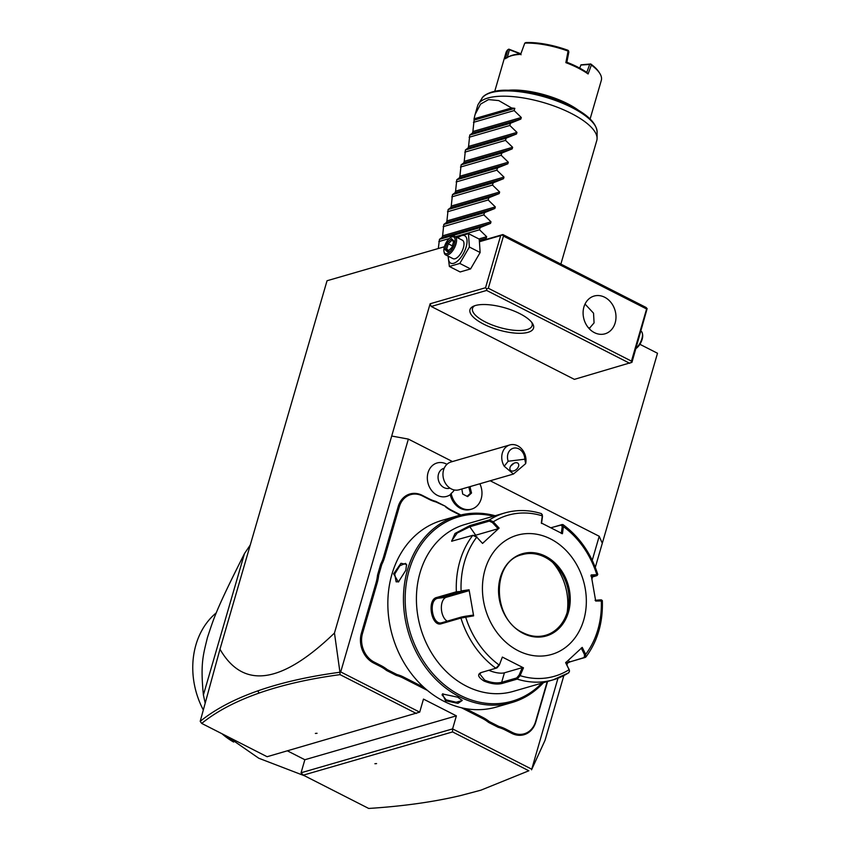 <?xml version="1.0" encoding="UTF-8"?>
<svg xmlns="http://www.w3.org/2000/svg" width="851" height="851" viewBox="0 0 851 851"><rect width="100%" height="100%" fill="white"/><g stroke="black" fill="none" stroke-linecap="round" stroke-linejoin="round"><path stroke-width="1.28" d="M639.878 344.293L657.504 353.261L595.296 567.362M219.984 649.217C243.226 689.533 281.383 684.14 334.464 633.038L339.943 672.247C308.743 676.407 281.362 682.608 257.821 690.874C234.28 699.139 215.08 709.308 200.198 721.35L219.984 649.217L327.039 280.745L444.403 246.758M557.979 678.215L531.556 769.815L545.065 740.264L563.851 675.598M566.968 664.865L567.532 662.95M591.945 578.914L592.53 576.904M592.232 560.298L599.21 536.268L602.306 543.257M340.708 671.928L339.943 672.247L340.07 674.641C309.328 678.768 282.319 684.917 259.055 693.076C235.642 701.309 216.516 711.425 201.698 723.414L267.108 756.72L419.692 712.138L340.708 671.928L408.363 439.095L452.466 461.55M490.208 480.772L599.21 536.268M531.567 769.102L452.594 728.892L456.381 715.851L423.479 699.096L419.692 712.138M377.536 575.085L378.674 575.212A43.444 35.721 -106.2 0 1 377.121 583.148L376.004 582.946A42.614 35.04 73.8 0 0 377.536 575.085L380.716 564.128A42.614 35.04 73.8 0 0 383.567 556.948L398.183 506.611A22.754 18.711 -106.2 0 1 422.234 495.335L428.851 498.707A42.614 35.04 73.8 0 0 435.712 501.345L445.392 506.271A42.614 35.04 73.8 0 0 451.817 510.398L460.838 514.993M376.004 582.946L361.388 633.272A22.754 18.711 -106.2 0 0 373.536 662.982L380.142 666.344A42.614 35.04 73.8 0 1 386.577 670.482L396.247 675.407A42.614 35.04 73.8 0 1 403.119 678.045L427.404 690.406M461.476 707.755L482.155 718.287A42.614 35.04 73.8 0 1 488.591 722.414L498.26 727.339A42.614 35.04 73.8 0 1 505.122 729.977L511.738 733.349A22.754 18.711 -106.2 0 0 535.79 722.073L547.597 681.449M446.977 464.295A18.616 18.616 0 0 0 445.456 463.572A17.382 14.297 73.8 0 0 427.638 481.421A17.382 14.297 73.8 0 0 450.253 494.697A18.616 15.307 73.8 0 0 470.433 509.462L471.571 509.132A18.616 15.307 73.8 0 0 479.879 483.762M334.464 633.038L391.705 436.031L408.363 439.095M391.705 436.031L430.127 303.775L431.234 306.477L574.372 379.365L631.963 362.292L647.132 308.626L646.6 308.966L503.462 236.089L502.345 234.897L502.877 234.557L479.762 241.248M431.234 306.477L486.634 290.436L486.655 288.925L485.538 287.734L500.686 235.578L479.847 241.61M485.538 287.734L430.127 303.775M500.686 235.578L502.345 234.897M647.132 308.626L646.015 307.434L502.877 234.557M635.974 348.516A9.308 4.202 117 0 0 642.154 339.283A9.308 4.202 -63 0 0 642.601 334.56L642.388 333.454A10.34 4.659 -63 0 1 641.899 338.698A10.34 4.659 117 0 1 636.069 348.187M642.388 333.454A10.34 4.659 -63 0 0 641.016 331.167M486.634 290.436L629.783 363.313M483.666 324.146A33.093 11.499 16.2 0 1 473.433 306.243A33.093 11.499 16.2 0 1 519.855 313.668A33.093 11.499 16.2 0 1 532.471 323.401A33.093 11.499 16.2 0 1 520.418 333.294A33.093 11.499 16.2 0 1 483.666 324.146M503.462 236.089L488.314 288.244L486.655 288.925M488.314 288.244L631.453 361.122L646.6 308.966M631.453 361.122L631.442 362.643M583.914 306.988A19.647 16.158 73.8 0 0 588.03 327.305A19.647 16.158 73.8 0 0 605.008 333.815A19.647 16.158 73.8 0 0 615.167 322.901A19.647 16.158 73.8 0 0 611.05 302.573A19.647 16.158 73.8 0 0 594.072 296.063A19.647 16.158 73.8 0 0 583.914 306.988M585.031 304.052L593.541 313.179L594.072 322.891L589.147 328.614M531.673 322.295A31.03 10.776 16.2 0 1 532.098 325.699A31.03 10.776 16.2 0 1 485.347 321.955A31.03 10.776 16.2 0 1 472.507 308.392A31.03 10.776 16.2 0 1 474.698 305.743M457.253 237.599L458.029 236.663L468.475 233.642L479.241 239.12L480.134 252.513L470.582 268.927L460.136 271.958L449.371 266.469L448.094 256.151M468.475 233.642L469.369 247.035L459.817 263.448L449.371 266.469M457.849 237.897A15.382 6.936 117 0 1 466.135 247.013A15.382 6.936 117 0 1 455.168 262.693A15.382 6.936 117 0 1 448.456 256.332M445.626 254.896L453.03 258.661A10.34 4.659 -63 0 0 463.38 247.811A10.34 4.659 -63 0 0 462.423 240.227L455.019 236.461A10.34 4.659 117 0 1 455.976 244.035A10.34 4.659 -63 0 1 445.626 254.896A10.34 4.659 -63 0 1 444.179 252.566L443.967 251.46A9.308 4.202 -63 0 0 448.796 252.747A9.308 4.202 -63 0 0 454.594 243.78A9.308 4.202 117 0 0 451.253 237.142L452.275 236.652A10.34 4.659 117 0 1 455.019 236.461M469.369 247.035L480.134 252.513M459.817 263.448L470.582 268.927M443.967 251.46A9.308 4.202 -63 0 1 444.413 246.737A9.308 4.202 117 0 1 451.253 237.142M445.062 249.566L447.583 251.864L452.019 247.556L453.934 240.95L451.424 238.652L446.988 242.96L445.062 249.566L446.647 249.279L448.381 250.864M446.988 242.96L448.243 243.769L446.647 249.279L448.849 250.396M451.424 238.652L451.945 240.184L448.243 243.769L452.37 245.875M453.572 241.716L451.945 240.184M453.934 240.95L454.04 242.099L453.934 240.95M447.583 251.864L448.743 251.194L447.583 251.864M416.373 713.489L340.07 674.641M315.37 733.424L317.051 733.296L315.37 733.424M452.572 731.924L303.296 775.144L368.706 808.45C402.81 806.269 433.382 801.993 460.434 795.611L480.964 790.153L528.865 770.772L452.572 731.924L452.594 728.892L301.063 772.772L304.849 759.73L287.393 750.848M304.849 759.73L456.381 715.851M201.698 723.414L200.198 721.35M303.296 775.144L301.063 772.772M374.897 763.73L376.578 763.602L374.897 763.73M480.964 790.153L528.865 770.772M304.669 775.846L258.768 758.23L227.291 736.445M205.176 703.139L203.4 694.98L244.492 553.565L250.279 544.959M203.4 694.98C200.23 663.216 203.283 654.674 207.463 637.452C213.792 618.517 215.346 611.167 244.492 553.565M233.642 742.051A75.505 62.08 -106.2 0 1 221.941 733.722M203.315 709.957A75.505 62.08 -106.2 0 1 216.314 612.826M435.712 501.345L436.01 501.994A43.444 35.721 -106.2 0 1 429.085 499.324L422.468 495.952A21.924 18.031 73.8 0 0 399.3 506.813L384.673 557.15A43.444 35.721 -106.2 0 1 381.812 564.404L380.716 564.128M436.01 501.994L445.392 506.271M460.178 515.153L452.051 511.015A43.444 35.721 -106.2 0 1 445.562 506.856M498.26 727.339L498.867 726.435A43.444 35.721 -106.2 0 1 505.792 729.105L512.408 732.477A21.924 18.031 73.8 0 0 535.587 721.605L547.225 681.555M498.867 726.435L489.314 721.574L488.591 722.414M465.497 708.585L482.825 717.414A43.444 35.721 -106.2 0 1 489.314 721.574M396.247 675.407L396.853 674.492A43.444 35.721 -106.2 0 1 403.789 677.162L423.989 687.459M396.853 674.492L387.311 669.631L386.577 670.482M377.121 583.148L362.494 633.484A21.924 18.031 73.8 0 0 374.206 662.099L380.812 665.471A43.444 35.721 -106.2 0 1 387.311 669.631M378.674 575.212L381.812 564.404M495.154 515.738A97.216 79.941 73.8 0 0 457.817 515.791L442.212 520.301A97.216 79.941 73.8 0 0 387.843 604.635A97.216 79.941 73.8 0 0 443.818 701.235A97.216 79.941 73.8 0 0 496.293 707.075L511.898 702.554A97.216 79.941 73.8 0 0 543.481 682.64M457.817 515.791A97.216 79.941 73.8 0 0 403.448 600.115A97.216 79.941 73.8 0 0 459.423 696.714A97.216 79.941 73.8 0 0 511.898 702.554M457.721 697.203L462.231 700.458L457.955 703.351L445.509 700.745L442.456 693.948L457.721 697.203M405.831 570.287L398.385 581.999L393.619 573.829L400.97 563.288L406.533 564.426L405.831 570.287M493.591 516.195A95.982 78.92 73.8 0 0 406.916 579.712A95.982 78.92 73.8 0 0 460.423 695.405A95.982 78.92 73.8 0 0 541.917 683.087M452.264 541.193L451.711 540.779L457.21 533.034L469.805 526.758L489.314 521.11L489.453 519.908L493.303 521.801L499.122 528.088L482.549 543.417L476.73 537.13L472.762 535.343L451.626 541.215L454.998 533.481L469.943 525.556L489.453 519.908A86.876 71.431 -106.2 0 1 504.845 512.93L464.986 524.482A86.876 71.431 73.8 0 0 416.416 599.838A86.876 71.431 73.8 0 0 466.422 686.161A86.876 71.431 73.8 0 0 513.313 691.374L553.182 679.832A86.876 71.431 -106.2 0 1 517.185 679.098L502.207 683.438C497.175 684.704 491.123 683.906 484.059 681.045C478.134 677.29 477.092 674.481 480.943 672.609L496.984 667.897L499.292 665.174L502.356 657.078L523.471 667.833L520.099 675.641L517.185 679.098L516.642 677.97L501.654 682.311C496.888 683.513 491.24 682.8 484.73 680.172L479.804 674.035L481.177 672.545M568.872 672.726L553.182 679.832A86.876 71.431 -106.2 0 0 568.574 672.854L569.5 671.162L569.096 669.694L565.66 662.716L582.233 647.388L585.658 654.366L585.265 657.419L570.276 661.759L566.362 663.631M550.927 527.726L562.99 524.588M551.012 527.769L561.128 524.844L562.224 526.578L561.277 533.503M561.128 524.844L562.107 524.493L563.405 526.609L562.224 526.578M601.657 600.966L595.7 601.029L591.158 574.946L597.083 574.712M489.314 521.11L492.442 522.599L493.303 521.801A83.813 68.91 -106.2 0 1 542.289 515.855L541.321 522.971L562.437 533.726L563.405 526.609A83.813 68.91 -106.2 0 1 596.753 574.478L596.583 575.733L591.605 577.169M590.839 575.936L596.583 575.733M581.233 648.015L584.573 654.823L585.658 654.366A83.813 68.91 -106.2 0 0 601.295 600.551L600.54 599.849L595.083 600.317M585.882 657.015L566.096 663.089M584.573 654.823L584.212 657.323M523.471 667.833L522.312 667.62L519.036 675.237L520.099 675.641A83.813 68.91 -106.2 0 0 569.096 669.694L565.734 662.355M569.5 671.152L569.074 669.152M519.036 675.237L516.642 677.97M482.549 543.417L476.73 537.13A83.813 68.91 -106.2 0 0 461.093 590.945L469.082 589.775L473.624 615.858L460.934 618.06L441.435 623.709C431.372 627.453 426.447 599.338 436.861 597.445L456.359 591.796L468.763 590.754L446.35 597.253A12.414 6.999 83.1 0 0 441.371 608.444A12.414 6.999 83.1 0 0 447.211 621.156M461.444 617.039L460.934 618.06A86.876 71.431 -106.2 0 0 495.92 668.269L498.994 664.897A83.813 68.91 -106.2 0 1 465.635 617.028L465.231 616.284L461.444 617.039L441.935 622.687C432.425 626.145 427.904 600.125 437.691 598.296L460.976 591.902M474.443 535.407L472.762 535.343A86.876 71.431 -106.2 0 0 456.359 591.796L457.2 592.647M476.954 536.928L474.06 535.396M541.534 523.45L542.481 516.525L541.502 513.653M542.481 516.525L542.236 514.578M518.153 650.707A62.059 51.028 73.8 0 0 583.743 619.953A62.059 51.028 73.8 0 0 550.618 538.949A62.059 51.028 73.8 0 0 485.027 569.691A62.059 51.028 73.8 0 0 518.153 650.707M522.312 667.62L504.42 672.801A12.414 4.308 16.2 0 1 488.921 670.301M502.356 657.078L499.292 665.174M441.435 623.709L441.935 622.687L441.307 622.815M469.082 589.775L468.763 590.754M465.231 616.284L473.018 615.145L473.624 615.858M474.847 535.502A12.414 2.691 145.1 0 1 475.698 535.215L498.122 528.726L492.442 522.599M499.122 528.088L498.122 528.726M545.587 635.303A41.986 34.529 73.8 0 0 567.277 611.975A41.986 34.529 73.8 0 0 567.979 609.21A41.986 34.529 73.8 0 0 555.097 564.713A41.986 34.529 73.8 0 0 544.863 557.16A41.986 34.529 73.8 0 0 522.227 554.629A41.986 34.529 73.8 0 1 544.917 557.15A41.986 34.529 73.8 0 1 569.085 598.87A41.986 34.529 73.8 0 1 545.608 635.293C538.162 637.367 530.662 636.537 523.11 632.782C491.835 619.156 491.41 561.149 522.248 554.629M567.16 612.39A53.156 43.709 73.8 0 0 552.703 562.468M461.848 699.99L461.891 700.671L456.147 702.235L446.179 699.862L442.031 694.895L442.988 693.778M398.811 581.733L396.13 581.829L394.726 574.031L399.864 565.724L405.512 563.394L406.587 564.926M450.253 494.697L451.179 493.378A18.616 15.307 73.8 0 0 471.571 509.132M451.179 493.378A16.446 13.52 73.8 0 0 454.328 489.974M444.201 468.252L443.839 468.358A10.34 8.499 -106.2 0 0 438.244 479.315A10.34 8.499 73.8 0 0 449.594 488.229L449.945 488.123M461.827 488.985L462.721 494.08L467.656 496.59L471.528 493.016L469.933 486.644M467.156 496.335L470.39 493.335L468.795 486.974M470.465 486.921L469.337 487.24M471.528 493.016L470.39 493.335M508.185 461.231L524.801 459.21A10.34 8.499 73.8 0 0 514.366 448.03A10.34 8.499 73.8 0 0 508.185 461.231L504.217 466.242A14.478 11.903 -106.2 0 1 502.005 460.285A14.478 11.903 -106.2 0 1 509.855 444.935L451.051 461.965A14.478 11.903 -106.2 0 0 443.211 477.315A14.478 11.903 73.8 0 0 459.104 489.782L513.344 474.071M509.855 444.935A14.478 11.903 -106.2 0 1 525.748 457.402A14.478 11.903 -106.2 0 1 525.663 463.635L524.801 459.21M504.217 466.242L513.451 474.039L525.663 463.635M512.919 471.06A5.17 3.287 138.9 0 0 517.738 467.944A5.17 3.287 138.9 0 0 518.195 463.497A5.17 3.287 138.9 0 0 515.674 462.721A5.17 3.287 138.9 0 0 510.855 465.837A5.17 3.287 138.9 0 0 510.398 470.284A5.17 3.287 138.9 0 0 512.919 471.06M510.664 466.135L514.047 463.189M475.284 113.832L477.602 105.854A62.059 21.552 16.2 0 1 478.496 103.886A62.059 21.552 16.2 0 1 571.117 113.343A62.059 21.552 16.2 0 1 597.083 138.341A62.059 21.552 16.2 0 1 596.785 140.479L560.873 264.087M438.297 248.524L439.467 239.344L442.126 237.408L442.594 235.823L443.796 224.441L446.456 222.505L446.924 220.92L448.126 209.537L450.785 207.601L451.253 206.027L452.455 194.645L455.115 192.698L455.583 191.124L456.785 179.742L459.444 177.795L459.912 176.221L461.114 164.839L463.774 162.903L464.231 161.318L465.444 149.936L468.103 148L468.561 146.415L469.773 135.032L472.433 133.096L472.89 131.511L474.103 120.129A62.059 21.552 16.2 0 1 474.06 118.821L511.568 107.96L498.739 100.588L488.527 99.588L480.57 104.109L475.06 114.587L474.06 118.821M511.568 107.96A62.059 21.552 16.2 0 1 514.812 108.343L514.164 110.566L521.301 117.502L520.844 119.076L510.483 123.246L469.773 135.032M468.561 146.415L516.972 132.394L509.834 125.469L510.483 123.246M516.972 132.394L516.514 133.979L506.154 138.149L465.444 149.936M464.231 161.318L512.642 147.297L505.505 140.372L506.154 138.149M512.642 147.297L512.185 148.882L501.824 153.052L461.114 164.839M459.912 176.221L508.313 162.201L501.175 155.276L501.824 153.052M508.313 162.201L507.856 163.786L497.495 167.945L456.785 179.742M455.583 191.124L503.983 177.104L496.846 170.179L497.495 167.945M503.983 177.104L503.526 178.689L493.165 182.848L452.455 194.645M451.253 206.027L499.654 192.007L492.516 185.071L493.165 182.848M499.654 192.007L499.197 193.581L488.836 197.751L448.126 209.537M446.924 220.92L495.325 206.91L488.187 199.974L488.836 197.751M495.325 206.91L494.867 208.484L484.506 212.654L443.796 224.441M442.594 235.823L490.995 221.813L483.857 214.877L484.506 212.654M490.995 221.813L490.538 223.387L480.177 227.557L439.467 239.344M478.911 238.95L486.666 236.706L479.528 229.781L480.177 227.557M486.666 236.706L486.208 238.291L479.687 240.929M514.164 110.566L473.454 122.353M474.103 120.129L514.812 108.343M509.834 125.469L469.124 137.256M505.505 140.372L464.795 152.159M501.175 155.276L460.465 167.062M496.846 170.179L456.136 181.965M492.516 185.071L451.807 196.868M488.187 199.974L447.477 211.771M483.857 214.877L443.148 226.664M479.528 229.781L455.54 236.727M449.264 238.546L438.818 241.567M578.701 110.46A49.645 17.243 -163.8 0 0 567.691 103.758A49.645 17.243 -163.8 0 0 508.951 90.195M568.085 51.092L568.872 51.868L566.851 62.251A48.401 16.807 16.2 0 1 586.786 72.409L588.094 73.963A49.645 17.243 -163.8 0 0 578.074 67.995A49.645 17.243 -163.8 0 0 565.862 62.644L568.085 51.092A49.645 17.243 -163.8 0 0 524.769 43.135L520.684 54.347A49.645 17.243 -163.8 0 0 508.441 56.847A49.645 17.243 -163.8 0 0 505.409 58.772L507.845 49.709A49.645 17.243 -163.8 0 0 505.973 52.688L494.75 91.302M507.845 49.709L508.845 49.145L509.419 49.709L507.228 57.783M520.206 53.868L509.419 49.709M520.344 53.921L521.067 54.751M520.812 53.783L508.845 49.145M590.094 119.002L601.317 80.388A49.645 17.243 -163.8 0 0 599.71 73.271A49.645 17.243 -163.8 0 0 591.36 65.059L588.094 73.963M599.71 73.271L598.881 71.984A48.401 16.807 -163.8 0 0 590.743 63.974L580.946 64.836L579.733 68.123M586.786 72.399L589.669 64.463L590.743 63.974M590.637 64.176L591.36 65.059M589.669 64.463L580.85 65.038M568.596 50.879L567.968 50.283A48.401 16.807 16.2 0 0 525.907 42.55L524.769 43.135M565.862 62.644L566.851 62.251M520.876 53.815A48.401 16.807 -163.8 0 0 509.823 56.209L508.441 56.847M259.055 693.076L257.821 690.874M384.673 557.15L383.567 556.948M399.3 506.813L398.183 506.611M422.468 495.952L422.234 495.335M429.085 499.324L428.851 498.707M452.051 511.015L451.817 510.398M512.408 732.477L511.738 733.349M505.792 729.105L505.122 729.977M482.825 717.414L482.155 718.287M403.789 677.162L403.119 678.045M380.812 665.471L380.142 666.344M374.206 662.099L373.536 662.982M362.494 633.484L361.388 633.272M570.276 661.759L569.223 661.663L568.298 660.333M502.207 683.438L501.654 682.311L504.42 672.801M484.059 681.045L484.73 680.172M436.861 597.445L437.691 598.296L446.35 597.253M469.943 525.556L469.805 526.758L475.698 535.215M495.92 668.269L496.899 667.918M545.587 556.267A42.816 35.21 73.8 0 0 500.324 577.489A42.816 35.21 73.8 0 0 523.184 633.389A42.816 35.21 73.8 0 0 568.447 612.167A42.816 35.21 73.8 0 0 545.587 556.267M523.205 632.899A41.986 34.529 73.8 0 0 545.608 635.293M445.509 700.745L446.179 699.862M393.619 573.829L394.726 574.031M597.104 131.82C596.306 123.182 587.807 114.747 571.595 106.513C549.395 95.801 527.365 90.366 505.505 90.195C489.846 90.153 482.272 96.45 481.964 98.376A60.251 20.924 16.2 0 1 571.893 107.556A60.251 20.924 16.2 0 1 597.104 131.82L597.083 138.341M472.89 131.511L521.301 117.502M472.433 133.096L520.844 119.076M468.103 148L516.514 133.979M463.774 162.903L512.185 148.882M459.444 177.795L507.856 163.786M455.115 192.698L503.526 178.689M450.785 207.601L499.197 193.581M446.456 222.505L494.867 208.484M442.126 237.408L490.538 223.387M479.528 240.227L486.208 238.291M588.147 327.454L589.775 328.284M453.679 241.344L451.913 247.428L447.881 251.343M597.742 574.351C591.019 553.395 579.457 536.832 563.054 524.641M597.764 574.446L597.115 575.51M602.317 600.625L601.359 599.859M585.924 656.961C597.572 641.239 603.051 622.507 602.338 600.742M541.449 513.632C529.024 509.77 516.823 509.536 504.845 512.93M406.533 564.404L406.682 565.362M481.964 98.376L478.496 103.886"/></g></svg>
